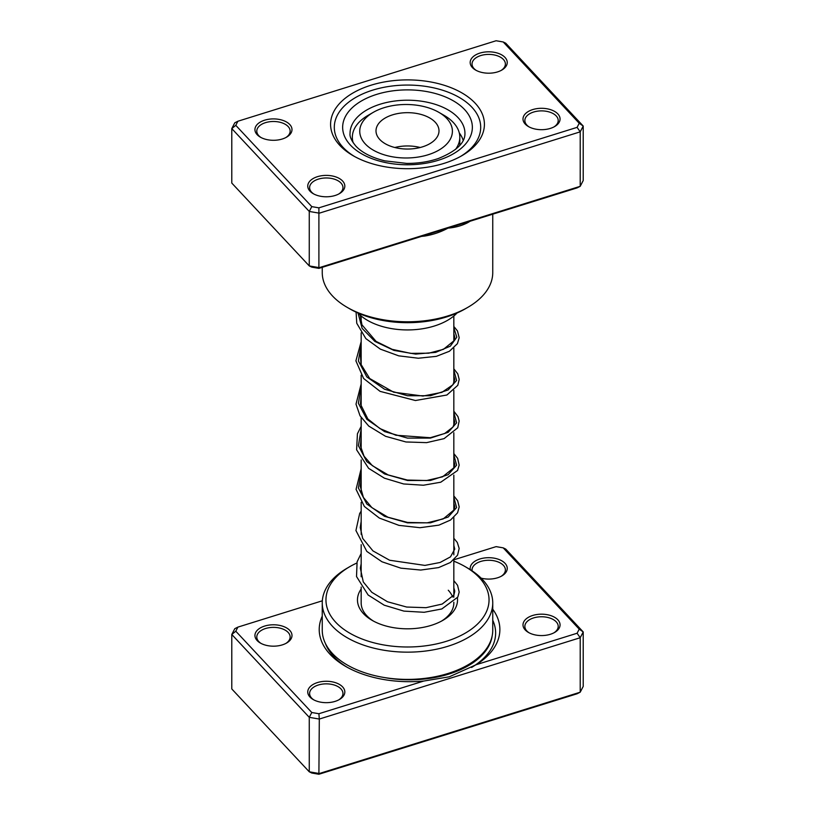 <?xml version="1.0" encoding="UTF-8"?>
<svg xmlns="http://www.w3.org/2000/svg" width="815" height="815" viewBox="0 0 815 815"><rect width="100%" height="100%" fill="white"/><g stroke="black" fill="none" stroke-linecap="round" stroke-linejoin="round"><path stroke-width="1.22" d="M475.176 103.199A76.905 44.397 180 0 1 461.881 155.696A76.905 44.397 180 0 1 353.119 155.696A76.905 44.397 180 0 1 339.824 145.396A76.905 44.397 180 0 1 370.968 85.229A76.905 44.397 180 0 1 475.176 103.199M343.084 147.403A73.197 42.258 0 0 0 354.464 156.449A73.197 42.258 180 0 1 343.084 147.403A73.197 42.258 180 0 1 334.303 127.323A73.197 42.258 0 0 0 343.084 147.403M460.536 156.449A73.197 42.258 0 0 0 480.697 127.323A73.197 42.258 0 0 0 471.916 107.244A73.197 42.258 0 0 0 389.57 86.349A73.197 42.258 0 0 0 334.303 127.323A73.197 42.258 180 0 1 389.57 86.349A73.197 42.258 180 0 1 471.916 107.244A73.197 42.258 180 0 1 480.697 127.323A73.197 42.258 180 0 1 460.536 156.449M289.773 124.522A18.531 10.697 180 0 1 286.564 137.165A18.531 10.697 180 0 1 260.362 137.165A18.531 10.697 180 0 1 257.163 134.679A18.531 10.697 180 0 1 264.661 120.182A18.531 10.697 180 0 1 289.773 124.522M285.882 137.541A16.677 9.627 0 0 0 290.14 131.113A16.677 9.627 0 0 0 288.143 126.539A16.677 9.627 0 0 0 269.378 121.781A16.677 9.627 0 0 0 256.786 131.113A16.677 9.627 0 0 0 258.793 135.687A16.677 9.627 0 0 0 261.055 137.541M505.015 57.427A18.531 10.697 180 0 1 501.816 70.07A18.531 10.697 180 0 1 475.614 70.07A18.531 10.697 180 0 1 472.405 67.594A18.531 10.697 180 0 1 479.913 53.097A18.531 10.697 180 0 1 505.015 57.427M501.123 70.447A16.677 9.627 0 0 0 505.392 64.018A16.677 9.627 0 0 0 503.385 59.444A16.677 9.627 0 0 0 484.63 54.687A16.677 9.627 0 0 0 472.038 64.018A16.677 9.627 0 0 0 474.035 68.592A16.677 9.627 0 0 0 476.296 70.447M557.837 113.917A18.531 10.697 180 0 1 554.638 126.559A18.531 10.697 180 0 1 528.436 126.559A18.531 10.697 180 0 1 525.227 124.074A18.531 10.697 180 0 1 532.735 109.577A18.531 10.697 180 0 1 557.837 113.917M553.945 126.936A16.677 9.627 0 0 0 558.214 120.508A16.677 9.627 0 0 0 556.207 115.934A16.677 9.627 0 0 0 537.452 111.176A16.677 9.627 0 0 0 524.86 120.508A16.677 9.627 0 0 0 526.857 125.082A16.677 9.627 0 0 0 529.118 126.936M342.595 181.001A18.531 10.697 180 0 1 339.386 193.654A18.531 10.697 180 0 1 313.184 193.654A18.531 10.697 180 0 1 309.985 191.168A18.531 10.697 180 0 1 317.483 176.672A18.531 10.697 180 0 1 342.595 181.001M338.704 194.031A16.677 9.627 0 0 0 342.962 187.603A16.677 9.627 0 0 0 340.965 183.029A16.677 9.627 0 0 0 322.2 178.261A16.677 9.627 0 0 0 309.608 187.603A16.677 9.627 0 0 0 311.615 192.177A16.677 9.627 0 0 0 313.877 194.031M322.251 267.32L322.251 272.577A85.249 49.216 0 0 0 332.489 295.957A85.249 49.216 0 0 0 347.221 307.377A85.249 49.216 0 0 0 467.779 307.377A85.249 49.216 0 0 0 492.749 272.577L492.749 214.182M467.82 221.945A3.708 2.139 -120 0 0 467.739 222.668C461.799 225.724 455.218 227.548 447.995 228.129L318.899 268.369L311.788 267.147L309.262 265.914L309.262 211.442L231.786 128.597L234.791 122.8L237.899 121.231L235.78 125.337L311.788 206.623L318.899 207.845L577.101 127.364L579.221 123.259L503.212 41.973L496.101 40.75L237.899 121.231M503.212 41.973L505.738 43.205L583.214 126.05L580.209 131.847L319.307 213.173L309.262 211.442L311.788 206.623M235.78 125.337L231.786 128.597L231.786 183.069L309.262 265.914L319.307 267.646L580.209 186.319L583.214 180.523L583.214 126.05L579.221 123.259M424.91 235.321A3.708 0.621 -96.9 0 0 424.88 236.024C433.081 234.679 440.783 232.041 447.995 228.129L577.101 187.888L580.209 186.319L580.209 131.847L577.101 127.364M318.899 268.369L318.899 207.845M467.779 307.377L465.161 308.895A81.541 47.076 180 0 1 349.839 308.895L347.221 307.377M352.335 138.896A56.52 32.631 0 0 0 351.805 140.435M357.938 312.991A56.52 32.631 0 0 0 393.492 328.914A56.52 32.631 0 0 0 457.062 312.991M463.195 140.435A56.52 32.631 0 0 0 459.273 132.896M322.332 600.798L237.899 627.112L235.78 631.218L311.788 712.504L318.899 713.726L423.759 681.045A90.322 52.15 180 0 1 345.682 666.415A90.322 52.15 180 0 1 330.065 654.313A90.322 52.15 180 0 1 322.251 616.14M525.227 629.954A18.531 10.697 180 0 1 532.735 615.457A18.531 10.697 180 0 1 557.837 619.797A18.531 10.697 180 0 1 554.638 632.44A18.531 10.697 180 0 1 528.436 632.44A18.531 10.697 180 0 1 525.227 629.954M553.945 632.817A16.677 9.627 0 0 0 558.214 626.389A16.677 9.627 0 0 0 556.207 621.814A16.677 9.627 0 0 0 537.452 617.057A16.677 9.627 0 0 0 524.86 626.389A16.677 9.627 0 0 0 526.857 630.963A16.677 9.627 0 0 0 529.118 632.817M470.316 569.675A18.531 10.697 180 0 1 483.101 558.193A18.531 10.697 180 0 1 505.015 563.308A18.531 10.697 180 0 1 501.816 575.95A18.531 10.697 180 0 1 481.145 578.151M501.123 576.327A16.677 9.627 0 0 0 505.392 569.899A16.677 9.627 0 0 0 503.385 565.325A16.677 9.627 0 0 0 484.63 560.567A16.677 9.627 0 0 0 472.038 569.899A16.677 9.627 0 0 0 472.109 570.846M309.985 697.049A18.531 10.697 180 0 1 317.483 682.552A18.531 10.697 180 0 1 342.595 686.882A18.531 10.697 180 0 1 339.386 699.535A18.531 10.697 180 0 1 313.184 699.535A18.531 10.697 180 0 1 309.985 697.049M338.704 699.912A16.677 9.627 0 0 0 342.962 693.484A16.677 9.627 0 0 0 340.965 688.909A16.677 9.627 0 0 0 322.2 684.142A16.677 9.627 0 0 0 309.608 693.484A16.677 9.627 0 0 0 311.615 698.058A16.677 9.627 0 0 0 313.877 699.912M257.163 640.559A18.531 10.697 180 0 1 264.661 626.063A18.531 10.697 180 0 1 289.773 630.403A18.531 10.697 180 0 1 286.564 643.045A18.531 10.697 180 0 1 260.362 643.045A18.531 10.697 180 0 1 257.163 640.559M285.882 643.422A16.677 9.627 0 0 0 290.14 636.994A16.677 9.627 0 0 0 288.143 632.42A16.677 9.627 0 0 0 269.378 627.662A16.677 9.627 0 0 0 256.786 636.994A16.677 9.627 0 0 0 258.793 641.568A16.677 9.627 0 0 0 261.055 643.422M457.409 597.853A50.031 28.892 180 0 1 442.881 620.347A50.031 28.892 180 0 1 372.119 620.347A50.031 28.892 180 0 1 363.47 613.644A50.031 28.892 180 0 1 361.167 589.011M361.167 587.055L361.167 602.947A46.333 26.752 0 0 0 366.73 615.651A46.333 26.752 0 0 0 373.484 621.101M356.746 563.073A81.541 47.076 0 0 0 349.839 566.629A81.541 47.076 0 0 0 335.749 622.283A81.541 47.076 0 0 0 446.233 641.344A81.541 47.076 0 0 0 479.251 577.55A81.541 47.076 0 0 0 465.161 566.629A81.541 47.076 0 0 0 453.833 561.178M465.161 566.629L467.779 568.147A85.249 49.216 180 0 1 482.511 579.567A85.249 49.216 180 0 1 492.749 602.947A85.249 49.216 180 0 1 428.384 650.655A85.249 49.216 180 0 1 332.489 626.327A85.249 49.216 180 0 1 322.251 602.947A85.249 49.216 180 0 1 347.221 568.147L349.839 566.629M322.251 602.947L322.251 630.178A85.249 49.216 0 0 0 332.489 653.559A85.249 49.216 0 0 0 428.384 677.897A85.249 49.216 0 0 0 492.749 630.178L492.749 602.947M492.749 609.233A90.322 52.15 180 0 1 476.337 664.653L577.101 633.245L579.221 629.139L503.212 547.853L496.101 546.631L453.904 559.783M503.212 547.853L505.738 549.086L583.214 631.931L583.214 686.403L580.209 692.2L319.307 773.527L309.262 771.795L311.788 773.028L318.899 774.25L319.307 719.054L309.262 717.322L309.262 771.795L231.786 688.95L231.786 634.477L234.791 628.681L237.899 627.112M311.788 712.504L309.262 717.322L231.786 634.477L235.78 631.218M579.221 629.139L583.214 631.931L580.209 637.727L580.209 692.2L577.101 693.769L318.899 774.25M577.101 633.245L580.209 637.727L319.307 719.054L318.899 713.726M453.833 589.011A50.031 28.892 180 0 1 454.658 590.264M441.516 621.101A46.333 26.752 0 0 0 453.833 602.947A46.333 26.752 0 0 0 453.812 602.234M452.661 596.967A46.333 26.752 0 0 0 448.27 590.233M423.759 681.045L449.279 676.807L476.337 664.653M363.959 142.391A46.333 26.752 0 0 0 425.379 155.553A46.333 26.752 0 0 0 448.189 120.09A46.333 26.752 0 0 0 438.827 112.327A46.333 26.752 0 0 0 373.311 112.327A46.333 26.752 0 0 0 363.959 142.391M438.827 112.327L444.073 115.353A53.739 31.031 180 0 1 454.923 124.359A53.739 31.031 180 0 1 459.813 137.287A53.739 31.031 180 0 1 455.493 149.481M436.137 123.279A31.5 18.185 0 0 0 400.776 113.091A31.5 18.185 0 0 0 376 130.858A31.5 18.185 0 0 0 378.863 138.438A31.5 18.185 0 0 0 414.224 148.625A31.5 18.185 0 0 0 439 130.858A31.5 18.185 0 0 0 436.137 123.279M420.204 147.505A31.5 18.185 0 0 0 394.796 147.505M353.17 142.778A53.739 31.031 180 0 1 352.335 137.287A53.739 31.031 180 0 1 368.074 115.353L373.311 112.327M470.143 221.222A85.249 49.216 180 0 1 467.739 222.668M424.88 236.024A85.249 49.216 180 0 1 421.467 236.401M458.05 117.625A57.447 33.171 0 0 0 393.421 101.223A57.447 33.171 0 0 0 350.053 133.375C349.543 136.492 351.479 140.74 355.839 146.099C362.003 152.66 371.65 157.58 384.782 160.85L406.787 163.407C418.166 163.438 428.69 161.808 438.338 158.518C456.278 151.254 465.151 142.88 464.947 133.375A57.447 33.171 0 0 0 458.05 117.625M350.43 145.111A64.864 37.449 180 0 1 376.683 94.377A64.864 37.449 180 0 1 464.57 109.536A64.864 37.449 180 0 1 438.317 160.28A64.864 37.449 180 0 1 350.43 145.111M453.833 497.252L456.604 507.551L448.169 517.046L430.452 522.823L407.5 522.833L384.548 516.323L366.832 504.037L358.406 488.032L361.167 471.233M453.833 454.882L456.604 465.182L448.169 474.676L430.452 480.463L407.5 480.473L384.548 473.953L366.832 461.667L358.406 445.673L361.167 428.863M453.833 412.522L456.604 422.822L448.169 432.317L430.452 438.093L407.5 438.103L384.548 431.593L366.832 419.307L358.396 403.303L361.167 386.504M453.833 370.153L456.594 380.452L448.169 389.947L430.452 395.733L407.5 395.733L384.548 389.224L366.832 376.938L358.396 360.933L361.167 344.134M453.833 327.783L456.808 337.196L450.328 346.161L435.648 352.375L415.558 354.087L393.93 350.399L374.9 341.444L362.125 328.363L358.05 313.103M492.209 635.659A82.916 47.871 180 0 1 384.323 677.54M347.221 667.281A86.074 49.695 180 0 1 333.804 656.615A86.074 49.695 180 0 1 325.328 643.269M492.749 620.256A86.074 49.695 180 0 1 471.579 667.465M453.833 315.996L453.833 340.925M453.833 348.025L453.833 383.295M453.833 390.395L453.833 425.664M453.833 432.755L453.833 468.034M453.833 475.125L453.833 510.394M453.833 517.494L453.833 554.842M453.833 559.854L453.833 597.201M453.833 602.224L453.833 602.947M361.167 315.996L361.167 322.557M361.167 332.856L361.167 364.926M361.167 375.226L361.167 407.286M361.167 417.596L361.167 449.646M361.167 459.955L361.167 492.015M361.167 502.325L361.167 534.385M361.167 544.695L361.167 576.755M453.833 587.747L454.75 591.435L453.873 595.042L442.168 604.068L426.021 607.684L406.675 607.043L387.492 601.755L371.793 592.291L363.276 581.93L360.342 568.198L361.167 563.756M453.833 545.378L454.75 549.086L450.491 556.869L440.11 562.472L424.941 565.406L389.621 560.241L372.964 550.909L362.685 538.389L360.25 527.529L361.167 521.386M453.833 503.018L454.75 506.726L454.057 509.915L443.228 518.9L427.142 522.843L407.541 522.435L387.96 517.219L371.905 507.653L363.409 497.445L360.261 486.28L361.167 479.026M453.833 460.648L454.75 464.285L453.996 467.678L442.545 476.826L426.591 480.534L407.347 480.045L388.164 474.931L372.323 465.64L364.061 456.206L360.403 445.836L361.167 436.657M453.833 418.289L454.75 421.997L453.028 426.989L444.664 433.509L430.238 437.716L395.886 435.241L379.943 428.568L367.84 418.951L360.485 404.128L361.167 394.297M453.833 375.919L454.75 379.566L452.926 384.782L441.934 392.331L422.975 396.059L393.635 392.188L369.684 378.517L361.025 364.397L360.434 355.483L361.167 351.927M453.833 333.549L454.75 337.227L453.873 340.843L443.421 349.35L428.7 353.201L410.668 353.353L392.178 349.34L376.082 341.393L361.921 324.788L360.261 315.222M453.833 580.657L457.561 585.292L459.181 592.067L457.816 597.089L441.791 608.968L424.146 612.289L403.904 611.107L384.211 605.188L368.125 594.991L356.522 576.531L357.102 561.83L361.167 553.446M453.833 538.287L457.297 542.464L459.181 548.434L457.561 555.209L450.389 562.493L438.633 567.586L420.734 570.052L400.858 568.157L381.97 561.78L366.832 551.419L355.931 530.534L359.66 513.562L361.167 511.087M453.833 495.917L457.633 500.685L459.202 506.889L457.582 512.808L450.512 520.052L438.918 525.135L419.97 527.702L398.953 525.369L379.342 518.065L364.356 506.461L356.074 489.357L361.167 468.717M453.833 453.548L457.653 458.366L459.171 465.131L457.561 470.479L440.772 482.205L423.372 485.231L403.608 483.957L384.415 478.181L368.614 468.33L356.613 449.798L357.428 433.763L361.167 426.357M453.833 411.188L457.969 416.618L459.161 421.039L457.735 427.783L444.104 438.623L426.602 442.637L405.952 441.974L385.556 436.3L368.737 426.062L360.036 415.782L356.002 404.148L361.167 383.987M453.833 368.818L457.775 373.851L459.202 379.444L457.786 385.332L446.895 395.01L415.426 400.522L380.085 391.363L363.612 378.486L355.911 360.841L361.167 341.617M453.833 326.458L457.46 330.91L459.191 337.705L457.409 343.655L449.422 351.265L436.371 356.338L418.319 358.233L398.698 355.839L380.34 349.126L365.864 338.622L356.756 323.27L356.084 312.145M459.813 137.287L459.813 145.386M352.335 137.287L352.335 141.413"/></g></svg>
